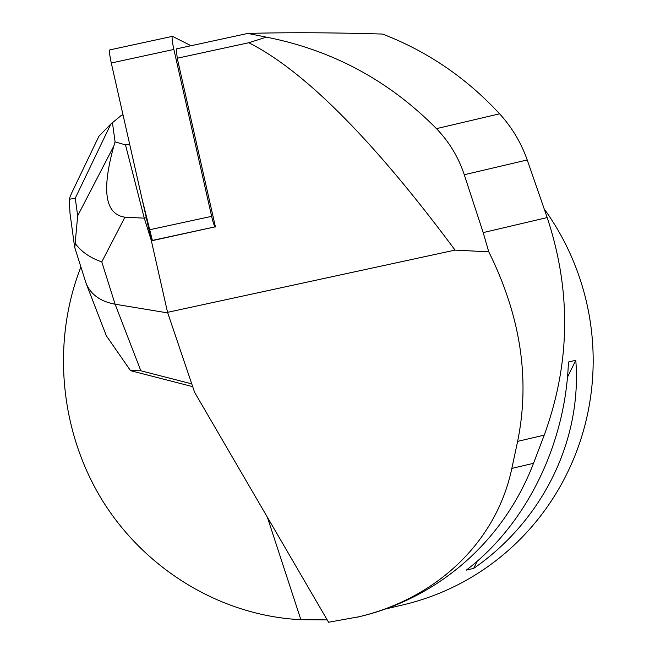 <?xml version="1.0" encoding="UTF-8"?>
<svg xmlns="http://www.w3.org/2000/svg" width="655" height="655" viewBox="0 0 655 655"><rect width="100%" height="100%" fill="white"/><g stroke="black" fill="none" stroke-linecap="round" stroke-linejoin="round"><path stroke-width="0.98" d="M191.039 45.711L172.519 36.369A12.077 1.335 77.8 0 0 172.396 36.352A12.077 1.335 77.8 0 0 173.87 49.444L211.647 216.338A12.077 1.335 77.8 0 0 215.159 226.835L151.379 240.844L167.557 312.337L194.592 392.296L328.573 622.25L359.267 616.707A255.18 249.318 -103.2 0 0 533.514 463.314L544.231 435.125C570.423 363.288 571.414 290.763 547.187 217.566L483.185 232.599L488.769 251.831C520.635 316.013 530.255 379.188 517.63 441.372L511.825 468.407C496.555 541.554 436.991 598.858 357.139 617.207M215.159 226.835L152.574 240.377A12.077 1.335 -102.2 0 1 149.062 229.88L111.284 62.995A12.077 1.335 -102.2 0 1 109.811 49.895L172.396 36.352M215.438 226.974L177.243 58.23L248.794 42.739C304.428 70.855 373.178 139.974 455.061 250.104L167.557 312.337M488.769 251.831L455.061 250.104M177.243 58.23L176.277 48.912L247.836 33.421C288.184 32.357 333.084 32.57 382.536 34.06C427.281 51.254 466.294 77.839 499.593 113.814L436.451 128.642C449.199 141.889 458.475 157.257 464.272 174.738L483.185 232.599M547.187 217.566L527.226 159.959C521.134 142.724 511.923 127.34 499.593 113.814M327.197 619.9L300.866 619.687C222.045 615.856 146.319 570.579 102.925 501.345C59.834 431.923 51.401 342.27 80.884 267.011M385.386 609.011L403.03 604.868A253.657 247.836 -103.2 0 0 544.264 209.002M568.425 362.002L575.786 360.275C582.058 440.463 542.782 520.512 473.688 568.401L466.319 570.128C526.35 524.368 565.625 444.319 568.425 362.002M575.786 360.275L567.451 377.272M477.217 561.204L473.688 568.401M248.794 42.739L266.356 37.139C332.241 50.05 388.939 80.557 436.451 128.642M247.836 33.421L266.356 37.139M151.42 240.827L144.272 218.148L146.311 217.706M70.052 213.628L69.143 199.316L75.268 198.187L77.675 215.806L113.855 145.983L115.075 141.865L125.498 144.886L129.624 143.994M113.855 145.983C101.435 190.63 105.136 214.365 124.941 217.182L101.779 261.894L115.108 304.215L167.754 312.918M125.498 144.886L144.272 218.148L124.941 217.182M71.444 193.495L98.921 136.215L110.851 124.016L75.268 198.187M122.993 114.715L121.453 115.288L110.851 124.016M112.431 122.518L115.075 141.865M121.453 115.288L123.042 114.944M132.335 371.131L130.509 370.624L106.266 335.688L105.439 333.428M74.776 247.606L86.124 283.451C90.832 294.562 100.493 301.48 115.108 304.215L140.841 370.787L130.509 370.624M77.675 215.806L75.153 243.332C81.179 251.635 90.054 257.824 101.779 261.894M75.153 243.332L74.793 247.664M71.379 193.626L69.143 199.316M152.271 240.066L142.029 198.809L111.284 62.995L173.87 49.444M149.062 229.88L211.647 216.338M300.866 619.687L267.363 517.188M527.226 159.959L464.272 174.738M544.231 435.125L517.63 441.372M533.514 463.314L511.825 468.407M140.841 370.787L191.743 383.863M192.676 386.638L132.384 371.148M106.306 335.671L86.124 283.451M74.555 246.632L69.979 213.104"/></g></svg>
